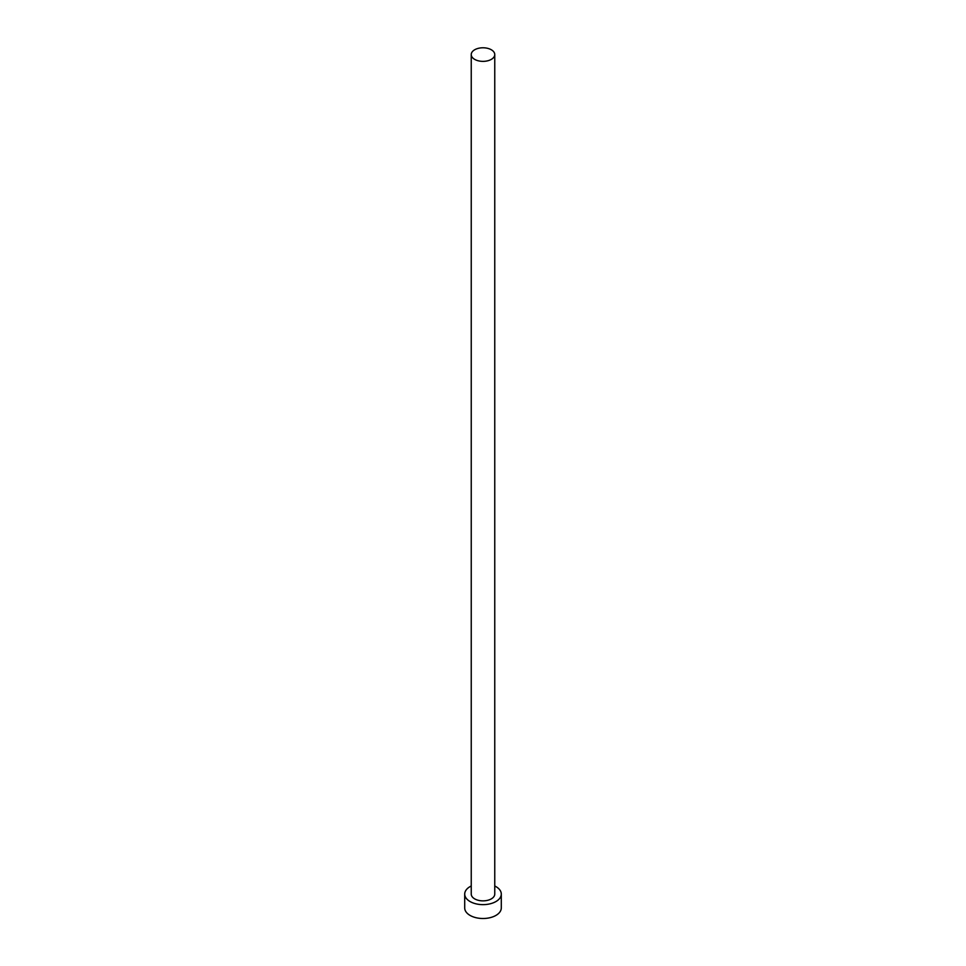 <?xml version="1.0" encoding="UTF-8"?>
<svg xmlns="http://www.w3.org/2000/svg" width="966" height="966" viewBox="0 0 966 966"><rect width="100%" height="100%" fill="white"/><g stroke="black" fill="none" stroke-linecap="round" stroke-linejoin="round"><path stroke-width="1.45" d="M474.68 59.373A11.761 6.786 0 0 0 487.504 60.846A11.761 6.786 0 0 0 494.761 54.567A11.761 6.786 0 0 0 491.32 49.773A11.761 6.786 0 0 0 478.496 48.3A11.761 6.786 0 0 0 471.239 54.567A11.761 6.786 0 0 0 474.68 59.373M471.239 54.567L471.239 894.081A11.761 6.786 0 0 0 474.68 898.875A11.761 6.786 0 0 0 487.504 900.348A11.761 6.786 0 0 0 494.761 894.081L494.761 54.567M471.239 885.991A18.294 10.566 0 0 0 464.706 894.081A18.294 10.566 0 0 0 470.068 901.544A18.294 10.566 0 0 0 490.004 903.838A18.294 10.566 0 0 0 501.294 894.081A18.294 10.566 0 0 0 495.932 886.607A18.294 10.566 0 0 0 494.761 885.991M464.706 894.081L464.706 907.943A18.294 10.566 0 0 0 470.068 915.406A18.294 10.566 0 0 0 490.004 917.7A18.294 10.566 0 0 0 501.294 907.943L501.294 894.081"/></g></svg>

